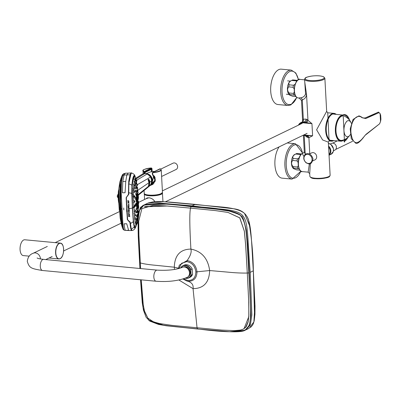 <?xml version="1.0" encoding="UTF-8"?>
<svg xmlns="http://www.w3.org/2000/svg" width="401" height="401" viewBox="0 0 401 401"><rect width="100%" height="100%" fill="white"/><g stroke="black" fill="none" stroke-linecap="round" stroke-linejoin="round"><path stroke-width="0.6" d="M291.266 70.11A17.764 8.827 -84.6 0 0 280.805 86.962A17.764 8.827 -84.6 0 0 287.923 105.478L277.933 104.531A17.764 8.827 -84.6 0 1 270.665 88.601A17.764 8.827 -84.6 0 1 278.675 69.674A17.764 8.827 -84.6 0 1 281.276 69.167L291.266 70.11L295.833 73.022L298.499 79.669M300.986 171.162L292.128 179.097L282.139 178.154A17.764 8.827 -84.6 0 1 275.016 166.119A17.764 8.827 -84.6 0 1 279.096 146.886M60.982 257.993A7.945 3.945 -84.6 0 1 60 258.715A7.945 3.945 -84.6 0 1 58.837 258.946A7.945 3.945 -84.6 0 1 55.584 251.823A7.945 3.945 -84.6 0 1 59.168 243.357A7.945 3.945 -84.6 0 1 60.33 243.131L24.797 239.773A7.945 3.945 95.4 0 0 23.629 239.999A7.945 3.945 95.4 0 0 20.05 248.46A7.945 3.945 95.4 0 0 23.298 255.587L29.188 256.144M118.776 203.142L118.39 191.187L118.771 189.758M118.746 190.119L118.661 200.37M117.859 194.836L117.909 194.525M117.448 196.896L117.403 195.212L117.914 194.52M118.16 194.836L117.403 195.212M148.992 185.051L149.027 184.781C148.505 186.229 148.375 186.335 148.636 185.092L148.896 185.107A5.734 4.767 -115.8 0 0 148.926 185.087A5.734 4.767 -115.8 0 0 148.992 185.051L148.931 184.856M148.961 183.107L148.721 182.846M148.961 183.367L149.117 182.575M328.599 147.047A5.378 4.471 64.2 0 1 330.198 150.891A5.378 4.471 64.2 0 1 329.005 154.475M330.269 144.029L331.552 143.413A3.729 3.098 64.2 0 1 335.968 145.423A3.729 3.098 64.2 0 1 334.8 150.129L333.517 150.746M160.771 169.107L173.077 163.162A3.504 2.912 64.2 0 1 177.217 165.052A3.504 2.912 64.2 0 1 176.119 169.468L161.603 176.48M149.869 182.234A3.729 3.098 64.2 0 1 149.814 182.239L149.388 180.104L149.869 182.104L149.578 184.229L149.814 182.224M149.222 182.229A3.729 3.098 64.2 0 1 148.826 182.159M185.533 278.109A6.496 5.398 -115.8 0 0 191.082 274.585L191.247 275.151L192.48 274.555L192.58 274.053L192.179 268.926A6.752 5.609 -115.8 0 0 184.134 265.161L182.896 265.763A6.752 5.609 -115.8 0 0 180.65 268.008M192.53 274.484L190.004 277.317A6.752 5.609 -115.8 0 0 192.48 274.555L192.58 274.053M192.179 268.926L190.941 269.522L190.846 270.214A6.496 5.398 -115.8 0 0 186.044 265.728A6.496 5.398 -115.8 0 0 180.871 267.928M191.082 274.585L190.846 270.214M188.129 276.71A5.388 4.476 -115.8 0 0 190.154 271.076A5.388 4.476 -115.8 0 0 185.422 266.69A5.388 4.476 -115.8 0 0 183.442 267.011M183.503 278.82L187.899 280.555C193.016 280.474 195.663 277.587 195.843 271.888C195.026 266.079 192.034 262.655 186.871 261.617L181.603 263.277L178.981 268.51M178.44 268.65L179.327 265.116L187.152 260.54C192.816 261.678 196.094 265.432 196.996 271.808C196.796 278.053 193.889 281.226 188.28 281.317L187.051 281.111L182.926 278.996M179.327 265.116L178.43 268.655M187.934 281.241C191.914 282.57 193.618 285.041 193.051 288.655C203.723 288.494 209.257 282.454 209.653 270.545C207.954 258.429 201.703 251.277 190.901 249.086C180.234 249.247 174.696 255.282 174.295 267.196L174.53 269.452M178.901 279.998L193.046 288.655L197.051 327.848L197.548 328.89C227.803 332.905 244.384 332.68 247.297 328.203C247.953 326.178 251.572 327.447 250.274 301.146L248.841 272.941C246.715 236.535 246.775 223.262 241.031 216.525C241.608 215.397 237.537 213.553 228.816 210.986L216.169 209.162L190.931 206.665C161.067 202.741 144.571 202.881 141.448 207.076C140.355 206.074 139.212 210.4 138.024 220.054L138.2 234.204L139.954 268.5M145.027 206.545L167.392 206.024L190.159 208.084M195.843 271.888A1.013 0.256 176.9 0 0 196.996 271.808L209.653 270.545L228.169 272.159C235.337 272.88 241.713 273.176 247.307 273.041L248.755 302.169L248.81 316.63L244.019 328.73M287.707 85.654L287.687 86.265M344.073 139.738A12.687 12.687 0 0 1 341.883 140.365A12.306 6.115 -84.6 0 1 335.958 130.245A12.306 6.115 -84.6 0 1 341.512 116.26A12.306 6.115 -84.6 0 1 342.554 115.929M349.471 135.683A8.12 4.035 -84.6 0 1 347.176 136.786A12.687 11.002 -88.1 0 0 347.256 136.696A8.02 3.985 -84.6 0 1 343.968 130.651A8.02 3.985 -84.6 0 1 346.449 121.819A12.687 9.363 -135.8 0 0 346.359 121.724A8.12 4.035 -84.6 0 1 347.492 120.851A8.12 4.035 -84.6 0 1 348.654 120.616A12.687 11.002 91.9 0 1 348.715 120.721A8.02 3.985 -84.6 0 1 351.311 123.282A8.02 3.985 -84.6 0 1 351.316 123.302M350.304 134.546A8.02 3.985 -84.6 0 1 350.233 134.661A12.687 12.687 0 0 1 344.384 139.613M294.74 154.425A7.358 3.659 95.4 0 0 294.123 154.826L296.76 153.523A8.246 4.1 95.4 0 0 296.229 153.713A8.246 4.1 95.4 0 0 295.702 154.034L300.083 154.45L300.429 155.132M295.702 154.034C293.191 155.342 292.329 156.806 293.116 158.43L297.502 158.846A8.246 4.1 95.4 0 0 297.066 160.876L298.174 162.6M299.061 157.909L297.502 158.846M296.76 153.523L301.146 153.939A8.246 4.1 95.4 0 0 300.615 154.129A8.246 4.1 95.4 0 0 300.083 154.45M293.116 158.43A8.246 4.1 95.4 0 0 292.68 160.46C291.141 162.36 291.251 164.405 293.011 166.595A8.246 4.1 95.4 0 0 293.637 168.114L299.136 168.836M293.637 168.114L293.507 168.605L296.56 169.849L299.913 170.169M292.68 160.46L297.066 160.876M293.011 166.595L297.397 167.011A8.246 4.1 95.4 0 0 298.023 168.525M298.284 165.648L297.397 167.011M294.123 154.826A7.358 3.659 95.4 0 0 291.487 161.197A7.358 3.659 95.4 0 0 292.885 167.949L293.507 168.605M290.755 80.827A7.358 3.659 95.4 0 0 290.139 81.228L292.775 79.924A8.246 4.1 95.4 0 0 292.244 80.11A8.246 4.1 95.4 0 0 291.717 80.436L296.098 80.847L296.439 81.533M291.717 80.436C289.206 81.739 288.344 83.207 289.131 84.832L293.512 85.243A8.246 4.1 95.4 0 0 293.081 87.278L294.189 88.997M295.076 84.31L293.512 85.243M292.775 79.924L297.161 80.335A8.246 4.1 95.4 0 0 296.625 80.526A8.246 4.1 95.4 0 0 296.098 80.847M289.131 84.832A8.246 4.1 95.4 0 0 288.695 86.862C287.156 88.756 287.266 90.801 289.026 92.992A8.246 4.1 95.4 0 0 289.652 94.511L295.146 95.237M289.652 94.511L289.522 95.002L292.57 96.25L295.928 96.566M288.695 86.862L293.081 87.278M289.026 92.992L293.412 93.408A8.246 4.1 95.4 0 0 294.038 94.927M294.299 92.045L293.412 93.408M290.139 81.228A7.358 3.659 95.4 0 0 287.497 87.598A7.358 3.659 95.4 0 0 288.9 94.35L289.522 95.002M309.457 153.944L311.672 152.876A3.855 3.203 64.2 0 1 316.68 156.661A3.855 3.203 64.2 0 1 315.026 159.819L312.815 160.886M349.542 120.16A13.704 6.812 95.4 0 0 344.76 114.631A13.704 6.812 95.4 0 0 343.161 114.851L344.499 142.134L343.913 141.047M344.449 141.468L344.594 141.297A13.704 6.812 95.4 0 0 347.898 137.408M343.161 114.851A0.506 0.426 -110.1 0 0 343 114.871L344.76 114.631M355.692 143.192L351.276 138.736L350.228 128.901L353.06 119.438L358.74 115.954L361.762 117.242L362.098 117.739C356.299 112.646 350.068 122.651 350.94 132.801C352.624 143.944 356.705 145.578 363.181 137.698L365.968 134.36L379.572 123.819L366.369 134.34C365.702 134.581 364.644 135.754 363.186 137.854C359.527 142.35 357.03 144.129 355.692 143.192M380.519 121.503L380.108 113.774L379.105 112.606L365.752 118.551L362.098 117.739L361.762 117.242M379.697 123.558L380.524 121.468M379.988 113.503L380.108 113.774M362.825 117.899L365.08 118.014L378.404 112.14L379.105 112.606M377.486 112.496L378.664 112.175M358.74 115.954C359.146 115.794 360.218 116.25 361.973 117.318L361.973 117.318C361.933 117.618 362.77 117.899 364.484 118.165L365.08 118.014L365.752 118.551M377.582 112.44L378.454 112.12L380.103 113.618L380.674 115.348L380.92 119.247L380.544 121.488L379.567 123.819M309.767 153.794L308.9 137.708A2.536 2.266 -91.1 0 0 307.016 135.618L306.7 135.588A2.536 2.19 -68.6 0 1 307.968 137.528L308.9 137.708L312.61 135.784L311.953 123.658L306.991 119.518L306.018 119.082L303.331 119.227L302.284 99.859L301.502 100.466L299.216 98.085L298.239 97.989A9.338 4.642 -84.6 0 1 294.499 88.26A9.338 4.642 -84.6 0 1 299.998 79.398L304.63 79.839M310.349 163.578L309.712 173.653L308.158 172.154L309.387 163.803M309.712 173.653L309.858 176.295A10.15 2.536 176.9 0 0 314.905 178.199A10.15 2.536 176.9 0 0 325.111 177.678A10.15 2.536 176.9 0 0 330.128 175.197L328.334 142.129L322.615 139.959L316.61 129.814L326.665 111.308L324.875 78.24A10.15 2.536 176.9 0 1 319.858 80.721A10.15 2.536 176.9 0 1 309.657 81.243A10.15 2.536 176.9 0 1 304.605 79.338C305.412 78.2 303.582 77.578 311.727 76.06C316.996 75.463 320.995 75.724 323.727 76.837L324.875 78.24M304.645 80.105L305.542 93.889A2.536 1.434 -170.6 0 1 306.565 94.606L304.745 81.974M336.218 114.375A13.955 6.937 95.4 0 0 333.998 113.368L327.742 112.776L329.086 140.941L331.371 141.157A13.955 6.937 95.4 0 0 333.737 140.586M305.542 93.889C304.91 96.06 303.271 97.388 300.615 97.869A2.536 2.271 -105.5 0 1 302.284 99.859C304.625 99.147 306.053 97.398 306.565 94.606L307.948 120.125A2.536 2.005 129.9 0 1 306.309 122.581L311.953 123.658L303.186 122.831A6.271 5.213 -115.8 0 0 298.951 124.896M300.615 97.869L299.171 97.894M304.359 155.743A2.536 1.87 136.8 0 1 303.778 156.215L304.053 156.435M304.966 154.896A2.536 1.87 136.8 0 0 305.221 154.059L304.284 151.869L303.437 152.961L302.184 153.518A0.506 0.406 -123.8 0 0 301.803 153.804M303.778 156.215L302.184 153.518A9.338 4.642 -84.6 0 0 298.404 163.643A9.338 4.642 -84.6 0 0 302.224 171.593L308.158 172.154M306.991 119.518A2.536 2.175 114.1 0 1 304.92 122.365L303.948 121.929L303.407 122.22L306.309 122.581M302.404 121.814L303.948 121.929A2.536 2.175 114.1 0 0 306.018 119.082M303.186 122.831A0.506 0.251 95.4 0 1 303.407 122.22A6.777 5.634 -115.8 0 0 300.615 122.771L302.529 121.734A2.536 2.231 56 0 0 303.331 119.227L302.514 121.744M306.259 135.548A2.536 2.19 -68.6 0 1 306.996 137.147L307.968 137.528M306.7 135.588L304.113 135.327A0.506 0.251 -84.6 0 1 304.048 135.338A0.506 0.251 -84.6 0 1 303.843 134.957A6.271 5.213 -115.8 0 1 303.803 134.952M307.016 135.618L312.61 135.784L303.843 134.957M155.287 179.974L150.791 184.666M151.593 171.949L151.282 169.412L145.167 172.365L145.077 173.808M145.022 172.686L144.626 172.425L144.671 173.372M144.385 173.402L144.335 171.748L144.405 173.397M145.267 172.315L145.252 171.909M145.613 171.733L145.633 172.134M147.894 171.001L147.869 170.641M148.24 170.465L148.265 170.816M150.325 169.859L150.811 169.628M153.443 175.508L153.773 175.783L151.859 183.848C154.465 182.746 156.641 177.162 153.443 175.508M145.914 198.821L148.911 197.758C151.473 198.089 153.473 199.377 154.906 201.623M188.34 276.495A5.318 4.421 -115.8 0 0 189.558 270.038A5.318 4.421 -115.8 0 0 183.743 266.981M189.478 272.464A4.812 3.995 -115.8 0 0 187.608 268.595M189.508 272.845A5.584 4.637 64.2 0 1 187.117 277.417C178.605 280.845 168.27 282.119 156.109 281.241A5.584 2.772 95.4 0 1 153.839 277.036A5.584 2.772 95.4 0 1 157.162 270.129C167.869 270.69 176.234 269.768 182.26 267.362A5.584 4.637 64.2 0 1 189.508 272.845M134.631 175.688L134.325 175.332M134.856 175.884L134.32 175.332L133.759 175.828M135.077 176.28L134.911 175.823L133.022 177.773L132.525 179.939L131.929 185.147L131.754 193.422L133.282 221.683L134.205 227.096L134.866 228.064L135.528 227.457M131.789 193.397L128.716 192.726L128.741 194.264L126.425 197.457L126.41 198.585L127.633 219.748L130.265 222.344L131.338 229.442L132.15 230.51C133.718 230.254 134.962 228.986 135.869 226.695L135.964 226.44L135.869 226.695M135.528 227.447L135.804 226.866M135.558 227.227L134.846 227.994L134.495 227.768M134.846 227.994L134.205 227.061L133.332 221.723L130.385 223.608L130.265 222.344M134.911 175.823C134.656 174.681 133.543 173.728 131.558 172.966L130.034 175.713L128.866 183.763L128.716 192.726M128.746 210.024L129.333 209.658L128.901 210.249L129.378 210.415L128.295 210.565L128.636 210.264L128.155 209.733L128.746 210.024M129.578 215.142L128.581 215.197L128.896 214.53L128.435 214.355L129.513 214.214L129.187 214.891L129.578 215.142M128.515 213.527L129.378 212.685L128.515 213.527L128.425 212.886L129.343 212.71L128.425 212.886M129.438 211.452L128.35 211.828L128.245 211.227L128.601 211.688L129.132 211.638L129.242 211.086L129.438 211.452M129.739 216.169L129.678 216.67L129.443 216.074L128.626 216.585L128.541 215.928L128.851 216.43L129.673 215.893L129.739 216.169M128.826 208.831L128.751 209.187L128.651 208.65L132.34 208.174M128.906 203.964L128.034 204.836L128.906 203.964M128.831 202.274L127.954 203.152L128.831 202.274M128.921 201.302L127.819 201.387L127.719 200.736L128.195 201.257L128.34 200.615L128.455 201.242L128.921 201.302M129.127 205.708L128.706 206.114L129.072 206.5L127.984 206.47L128.014 205.688L129.127 205.708M128.846 207.793L129.152 208.064L128.16 208.119L128.13 207.252L128.741 207.252L128.846 207.793M131.558 172.966C130.586 172.124 129.648 175.743 128.751 183.823L131.137 173.172M131.799 230.375L131.242 229.437M134.205 227.096L131.217 229.352L130.15 222.299L127.633 219.748M129.393 221.482L127.568 219.643M133.648 176.089L134.37 175.653M134.375 227.512L134.901 227.673M135.247 227.567L134.791 227.989M134.18 226.981L134.977 227.668L133.573 222.831L132.475 208.074L132.2 183.402L134.691 175.748M135.252 227.537L136.099 226.089L134.185 225.958C133.453 221.678 132.916 215.713 132.571 208.054C132.069 199.407 131.899 192.345 132.064 186.866L133.403 177.648L135.222 176.676L135.668 178.375M136.566 224.595L136.099 226.089M133.954 207.858L134.185 211.934M134.27 213.352L134.556 217.302M134.686 218.72L135.122 221.603M135.638 222.856L137.142 220.655M137.337 219.723L137.468 218.279L137.012 218.294M137.713 216.841L137.784 215.923L137.738 216.836M137.864 214.5L137.924 212.916L137.869 214.5M133.814 207.863L133.443 207.397C133.538 206.064 133.688 205.903 133.889 206.916M137.132 221.878C137.337 219.898 137.337 219.898 137.132 221.878L137.172 221.678M134.345 218.926C134.345 216.951 134.345 216.951 134.345 218.926L134.43 218.725M135.473 225.021C135.633 223.041 135.633 223.041 135.473 225.021L135.543 224.821M136.185 223.442L136.345 223.182M134.831 223.232C134.916 221.252 134.916 221.252 134.831 223.232L134.911 223.031M134.009 213.558C133.949 211.583 133.949 211.583 134.009 213.558L134.104 213.357M136.23 223.182L136.661 223.172L136.881 222.059M137.182 208.821L136.801 207.081M137.182 204.38L137.127 203.252M136.911 199.051L136.826 197.893M136.415 193.909L136.525 194.35M136.711 198.104L136.626 198.635M136.465 198.495L136.175 194.65M135.944 198.024L136.019 197.738L136.31 198.284M136.435 201.934L135.864 199.447M136.275 203.417L136.36 203.066L136.626 203.598M136.671 207.287L136.18 204.821M137.012 203.462L136.926 203.964M136.766 203.808L136.566 201.723M137.192 194.946L137.062 193.102M137.062 189.001C136.866 187.031 136.866 187.031 137.062 189.001L137.052 188.806M136.475 191.132L136.566 190.535M135.473 183.447L135.513 182.485M137.102 212.57L137.192 210.575M136.926 219.252L137.102 218.289M137.548 210.089C137.523 208.114 137.523 208.114 137.548 210.089L137.573 209.888M135.653 205.813L135.784 203.407M134.3 206.49L134.581 205.442M136.059 210.009C135.999 208.034 135.999 208.034 136.059 210.009L136.109 209.808M135.032 215.989C135.012 214.014 135.012 214.014 135.032 215.989L135.102 215.788M136.596 212.806C136.571 210.831 136.571 210.831 136.596 212.806L136.641 212.605M136.165 192.761C135.969 190.791 135.969 190.791 136.165 192.761L136.195 192.56M135.262 185.072C134.962 183.107 134.962 183.107 135.262 185.072M135.698 194.871C135.513 192.901 135.513 192.901 135.698 194.871L135.738 194.67M134.4 188.866C134.124 186.896 134.124 186.896 134.4 188.866L134.44 188.665M135.543 199.658C135.388 197.683 135.388 197.683 135.543 199.658L135.588 199.457M134.355 202.199L134.084 202.074M134.064 200.876L134.32 200.781M136.851 186.425L136.721 185.252M136.3 182.37L135.267 180.415M134.871 181.127L134.666 181.663M134.285 182.936L133.969 184.305M133.728 185.718L133.423 188.781M133.358 190.204L133.358 194.731M133.398 196.149L133.588 200.771M133.658 202.189L133.879 206.44M134.109 197.437L133.834 196.144M134.871 198.54C134.696 196.565 134.696 196.565 134.871 198.54L134.921 198.34M134.099 192.54C133.854 190.57 133.854 190.57 134.099 192.54L134.15 192.34M135.097 191.848C134.866 189.879 134.866 189.879 135.097 191.848L135.137 191.648M135.764 188.916C135.523 186.946 135.523 186.946 135.764 188.916L135.789 188.716M135.984 220.996C136.049 219.016 136.049 219.016 135.984 220.996L136.039 220.796M136.34 216.921C136.355 214.946 136.355 214.946 136.34 216.921L136.39 216.725M135.438 219.537C135.463 217.563 135.463 217.563 135.438 219.537L135.503 219.337M135.593 213.016C135.553 211.041 135.553 211.041 135.593 213.016L135.653 212.816M134.746 211.608C134.681 209.633 134.681 209.633 134.746 211.608L134.816 211.407M134.997 205.442L135.232 204.425M137.673 213.121C137.688 211.147 137.688 211.147 137.673 213.121L137.698 212.926M137.322 218.284L137.448 216.62M137.037 215.397L137.197 214.43M136.26 187.327L136.305 186.43M137.082 191.919L137.072 190.34M137.443 193.377C137.292 191.407 137.292 191.407 137.443 193.377M134.826 186.52L134.581 184.681M136.581 185.452C136.34 183.488 136.34 183.488 136.581 185.452L136.581 185.257M137.924 211.106L138.39 210.821L138.34 211.568M135.222 176.676L134.225 175.658L133.092 177.568M136.826 186.119L136.856 186.43M134.651 181.332C134.245 179.367 134.245 179.367 134.651 181.332L134.671 181.132M133.598 185.924C133.232 183.954 133.232 183.954 133.598 185.924L133.638 185.723M133.227 196.355C132.997 194.385 132.997 194.385 133.227 196.355L133.302 196.154M133.458 202.395C133.287 200.42 133.287 200.42 133.458 202.395L133.543 202.194M133.227 190.405C132.931 188.435 132.931 188.435 133.227 190.405L133.287 190.204M134.129 183.137C133.733 181.172 133.733 181.172 134.129 183.137L134.16 182.941M134.957 179.703L134.916 178.595M136.245 181.788L135.969 179.949M136.816 201.462L136.706 198.69L136.265 198.184L136.43 199.508M137.949 204.37L137.738 202.65M137.663 208.244L137.453 206.455M137.102 206.791L137.002 204.019L136.586 203.502L136.721 204.801M137.663 199.041L137.448 197.252M137.102 197.588L136.982 194.816L136.485 194.264L136.671 195.658M137.839 202.575L138.049 203.568M136.876 199.523L136.911 200.675M137.167 204.831L137.197 205.984M137.162 195.663L137.187 196.816M137.337 201.117L137.543 202.099M137.067 204.385L137.503 204.37L137.769 207.432M137.057 195.182L137.493 195.167L137.759 198.264M138.616 205.447L138.646 205.708L138.616 205.447M138.415 204.32L138.44 204.575L138.415 204.32M138.235 199.051L138.25 198.796L138.235 199.051M137.864 194.164L137.869 193.818L137.864 194.164M137.327 191.422L137.322 191.021L137.327 191.422M136.846 192.029L136.831 191.633L136.846 192.029M136.395 194.089L136.37 193.738L136.395 194.089M136.25 198.781L136.22 198.525L136.25 198.781M136.485 204.049L136.475 204.304L136.485 204.049M136.796 208.936L136.791 209.282L136.796 208.936M137.348 211.678L137.353 212.079L137.348 211.678M137.879 211.066L137.894 211.467L137.879 211.066M138.28 209.011L138.305 209.357L138.28 209.011M135.237 180.605L135.222 180.204L135.237 180.605M137.508 222.55L137.523 222.951L137.508 222.55M134.21 185.142L134.185 184.796L134.21 185.142M136.42 188.184L136.405 187.783L136.42 188.184M136.771 219.863L136.781 220.264L136.771 219.863M135.052 188.084L135.027 187.738L135.052 188.084M135.463 185.773L135.443 185.392L135.463 185.773M135.894 184.345L135.879 183.944L135.894 184.345M133.899 195.482L133.874 195.222L133.899 195.482M135.794 214.911L135.789 215.257L135.794 214.911M138.42 212.049L138.445 212.395L138.42 212.049M137.227 184.706L137.222 184.325L137.227 184.706M136.957 223.663L136.967 224.074L136.957 223.663M133.889 189.583L133.864 189.277L133.889 189.583M134.771 191.718L134.741 191.412L134.771 191.718M137.759 218.786L137.774 219.187L137.759 218.786M135.488 210.575L135.478 210.881L135.488 210.575M136.881 181.041L136.881 180.661L136.881 181.041M137.082 187.317L137.077 186.921L137.082 187.317M137.869 214.926L137.884 215.322L137.869 214.926M136.345 211.939L136.34 212.289L136.345 211.939M135.914 205.066L135.904 205.317L135.914 205.066M136.265 179.272L136.26 178.871L136.265 179.272M135.573 197.663L135.543 197.407L135.573 197.663M135.769 191.066L135.744 190.721L135.769 191.066M134.445 207.081L134.43 207.337L134.445 207.081M135.242 206.084L135.232 206.34L135.242 206.084M135.738 179.493L135.728 179.082L135.738 179.493M137.302 219.748L137.312 220.154L137.302 219.748M136.215 218.43L136.215 218.811L136.215 218.43M134.721 182.395L134.701 182.014L134.721 182.395M136.3 183.382L136.29 182.976L136.3 183.382M136.741 183.267L136.731 182.866L136.741 183.267M134.796 196.565L134.771 196.305L134.796 196.565M137.107 215.793L137.112 216.194L137.107 215.793M136.305 223.888L136.315 224.289L136.305 223.888M138.3 196.074L138.315 195.818L138.3 196.074M137.944 190.63L137.954 190.325L137.944 190.63M137.844 191.172L137.849 190.826L137.844 191.172M137.463 185.312L137.468 184.961L137.463 185.312M138.671 207.678L138.701 207.934L138.671 207.678M138.711 206.57L138.741 206.826L138.711 206.57M137.718 188.219L137.723 187.874L137.718 188.219M138.671 211.417L138.696 211.723L138.671 211.417M138.114 192.555L138.124 192.249L138.114 192.555M138.385 198.029L138.4 197.122L138.385 198.029M137.618 200.214L137.553 199.543L137.618 200.214M137.874 196.716L137.829 195.668L137.874 196.716M137.879 205.026L137.869 205.934L137.879 205.026M138.17 201.011L138.215 202.059L138.17 201.011M138.395 206.34L138.44 207.387L138.395 206.34M138.646 202.841L138.716 203.513L138.646 202.841M129.207 216.029L129.508 215.984L129.673 216.555L129.608 215.883L128.796 216.415L128.641 215.863L128.701 216.505L129.207 216.029M129.112 214.856L129.538 214.254L128.52 214.309L128.977 214.47L128.586 215.081L129.573 215.026L129.112 214.856M128.656 212.655L128.576 213.432L129.388 212.761M129.368 213.041L128.536 213.081L129.368 213.041M129.363 211.417L129.247 211.116L129.192 211.643L128.561 211.703L128.33 211.182L128.42 211.748L129.363 211.417M128.26 207.412L128.596 207.377L128.601 207.843L128.26 207.412M129.162 207.828L128.195 207.267L128.165 208.009L129.162 207.828M129.287 213.091L128.606 213.121L129.287 213.091M134.325 217.332C134.31 218.826 134.31 218.826 134.325 217.332M133.939 211.964C133.974 213.457 133.974 213.457 133.939 211.964M133.608 206.47C133.683 207.964 133.683 207.964 133.608 206.47M137.032 188.911L137.468 188.796L137.428 187.372L137.122 187.382M148.626 181.813L148.997 181.297L148.786 180.465L148.37 180.741M149.172 182.59L148.992 182.295L149.032 183.067L149.172 182.59M148.39 185.994L148.681 185.643M119.277 210.435L118.646 199.959M135.533 178.425L142.335 174.139L135.658 178.325M120.16 218.034L121.323 224.029L120.024 207.688L119.834 181.984L121.693 176.37L120.2 186.941L120.907 208.625L122.721 228.425L123.323 229.653L124.059 230.044C123.603 229.422 123.202 227.242 122.856 223.492L121.207 193.097L121.448 181.874L122.801 175.367L123.403 174.094L124.39 173.833M125.197 173.427L123.959 173.593L122.686 174.49L121.693 176.37M126.5 200.931L126.255 201.773M136.29 178.791L144.961 173.402L142.335 174.139L145.252 173.412M124.059 175.011L126.836 174.936L128.175 173.132L125.227 173.217L124.059 175.011L122.776 181.573L122.435 192.796L125.062 192.721L125.754 181.488L126.836 174.936L130.024 174.756L131.348 172.991M124.059 230.044L123.227 229.492C122.811 228.866 122.435 226.745 122.104 223.126L120.746 201.061L120.671 182.36L121.979 175.914L122.586 174.666L123.403 174.094M128.15 202.189L127.844 202.981M128.741 201.222L128.52 201.533M149.082 185.357L149.458 182.395L148.711 179.272L149.518 182.35L149.037 185.377M136.741 180.199L147.237 173.924L145.127 173.357L147.413 173.904L150.606 177.011L151.763 180.736M130.079 221.838L129.959 222.52L127.323 219.573L126.14 197.658L128.41 194.445L128.736 181.332L130.024 174.756M127.328 216.299L127.277 218.044M149.869 182.104L151.763 180.741L151.448 180.52L151.763 180.741L150.997 184.29L149.834 185.743L151.082 184.189L137.568 195.086M147.408 174.42L147.237 173.919M131.227 173.052L130.114 174.841L128.831 181.402L128.606 194.846M128.811 201.217L128.821 201.513M128.856 202.299L128.886 203.081M128.927 203.989L128.967 204.766M129.002 205.507L129.017 205.813M129.037 206.214L129.052 206.505M129.212 209.578L129.232 209.944M129.252 210.224L129.267 210.51M130.049 222.465L130.165 223.583C130.551 227.377 130.992 229.583 131.473 230.204L131.834 230.45M125.754 181.488L122.776 181.573M123.709 207.984L123.754 208.946L123.709 207.984M126.741 223.773L124.115 223.848C124.5 227.583 124.937 229.758 125.418 230.38L128.691 230.54L126.741 223.773L124.135 223.793M128.681 230.54L131.774 230.545L131.388 230.294C130.901 229.668 130.46 227.447 130.069 223.643L129.959 222.52M149.683 182.234L149.332 184.841L149.628 182.36L149.072 179.633L149.809 182.149M149.262 182.525L149.032 183.417L148.946 181.944L149.458 182.395M148.997 184.204L149.217 183.367L148.997 184.204M148.23 179.483L148.515 179.823L148.39 179.247L148.726 180.024L148.32 180.37L147.984 179.623L148.285 179.989L148.23 179.483M148.831 180.405L149.127 181.508L148.706 181.853L148.425 180.686L148.831 180.405M150.606 177.011L137.438 184.62M123.754 208.946L123.814 209.903L123.769 208.946M129.077 221.623L127.418 219.522L126.596 208.911M149.127 179.723L149.678 182.144M128.586 216.49L128.601 215.843M149.082 184.174L148.741 184.355M148.916 184.164L149.142 183.668M148.997 183.783L148.716 184.114M148.636 184.701L149.087 184.179M147.182 173.803A5.99 4.977 64.2 0 1 151.829 177.733A5.99 4.977 64.2 0 1 151.332 183.683M146.295 173.508L151.152 171.703A5.363 4.456 64.2 0 1 153.939 171.718M148.641 174.646A5.734 4.767 64.2 0 1 151.789 182.069M249.021 328.349L253.878 321.903L254.901 305.046L253.282 270.911C251.141 234.279 251.191 220.991 245.342 214.279C242.014 210.435 233.688 207.969 220.37 206.886L163.448 201.693L147.929 203.112L144.871 204.59L160.38 203.157L192.119 205.858L195.157 204.39M178.475 268.174L174.295 267.201L156.245 265.357C148.931 264.71 143.623 263.898 140.32 262.926L139.638 262.615L138.014 220.71L139.307 210.65L143.909 205.051L166.585 204.104L191.142 206.33L192.119 205.858C255.487 214.249 244.254 201.397 250.244 272.379L253.302 270.785L251.617 241.763L250.164 227.202L244.57 213.502M254.6 317.808L253.337 271.452M197.633 328.995L163.979 325.401L148.495 320.013M140.606 268.56L138.896 235.076L138.716 221.212L141.899 208.62L153.242 205.362L165.643 205.893L190.545 208.129L191.142 206.33C221.046 208.049 237.793 211.357 241.397 216.254C242.199 215.031 243.833 219.673 246.284 230.189L247.633 244.46L249.267 272.85L250.906 315.176L249.472 325.146L245.046 330.269L229.542 331.702L197.788 329.005M186.871 261.617L187.152 260.54C190.51 255.748 191.763 251.928 190.901 249.086C189.568 225.758 189.457 212.104 190.57 208.124L215.487 210.595L227.969 212.415L239.818 217.858L244.364 231.207L245.683 245.171L247.297 273.041L249.267 272.85M248.7 300.905L247.297 273.041L248.675 300.92L248.856 314.78L248.209 321.552L245.673 327.371L243.282 329.126L240.399 330.068L234.329 330.63L221.928 330.098L172.114 325.386L159.643 323.567L153.448 321.848L147.829 318.118L144.636 311.757L143.247 304.795L141.237 279.838M243.307 329.111L246.269 326.685L248.194 321.833L248.886 314.765M190.565 208.119L167.207 206.004L144.35 206.841M140.581 279.773L143.092 308.088L148.906 320.359L161.578 324.92L175.327 326.725L197.548 328.89M190.545 208.129L215.457 210.605L227.928 212.425L239.743 217.873L244.329 231.197L245.658 245.171L247.277 273.056M150.31 169.342L144.586 172.23L150.31 169.342M151.518 171.377L152.104 171.032L151.924 168.44L151.377 167.954A8.882 2.221 -3.1 0 0 144.074 171.478L144.455 172.054L151.959 168.41L152.104 171.032M143.859 171.763L151.377 167.954C144.791 168.971 141.999 169.949 143.002 170.871A9.133 2.286 -3.1 0 0 143.859 171.763L144.084 173.453M152.871 172.545L152.345 172.796L152.841 172.31L152.661 174.39L152.395 174.34L152.31 172.831L152.575 172.881M159.989 168.796L152.841 172.31A8.882 2.221 -3.1 0 0 160.144 168.781L160.365 168.901M150.014 185.578L151.738 184.836L155.357 179.688L152.495 174.49L155.357 181.036L149.568 185.969M151.789 184.806L151.738 184.836C153.753 184.34 154.891 181.999 155.142 177.813L152.495 174.53M152.841 172.31L159.819 169.187M150.215 185.377L151.758 184.806M152.495 174.49L153.022 174.315M154.861 201.628C153.448 199.397 151.473 198.124 148.936 197.793L146.911 198.084L146.069 198.746M296.71 97.363A16.822 8.361 -84.6 0 1 291.347 104.14A16.822 8.361 -84.6 0 1 282.043 91.949A16.822 8.361 -84.6 0 1 289.587 71.614A16.822 8.361 -84.6 0 1 298.379 79.729M292.128 179.097A17.764 8.827 -84.6 0 1 284.86 163.167A17.764 8.827 -84.6 0 1 292.87 144.24A17.764 8.827 -84.6 0 1 295.472 143.733L287.241 142.951M300.87 171.092A16.822 8.361 -84.6 0 1 295.552 177.763A16.822 8.361 -84.6 0 1 286.249 165.568A16.822 8.361 -84.6 0 1 293.793 145.232A16.822 8.361 -84.6 0 1 302.555 153.222M49.027 258.018L58.837 258.946L60.055 258.705C64.536 256.996 64.867 243.121 60.33 243.131A7.945 3.945 -84.6 0 1 62.26 244.47M55.799 252.941A7.809 3.88 -84.6 0 1 59.303 243.502A7.809 3.88 -84.6 0 1 63.624 249.161A7.809 3.88 -84.6 0 1 60.12 258.6A7.809 3.88 -84.6 0 1 55.799 252.941M118.47 196.776L117.267 196.435L117.433 197.237L118.19 197.653M328.404 143.428A5.835 4.852 64.2 0 1 333.341 148.335A5.835 4.852 64.2 0 1 331.01 154.295L333.321 151.563L333.502 148.726L330.915 144.445L328.404 143.403M329.041 155.157A5.835 4.852 -115.8 0 0 330.845 150.806A5.835 4.852 -115.8 0 0 328.549 146.074M152.596 171.468A5.048 4.195 64.2 0 1 154.32 171.533M185.287 278.204A6.752 5.609 -115.8 0 0 188.766 277.918A6.752 5.609 -115.8 0 0 191.247 275.151M190.941 269.522A6.752 5.609 -115.8 0 0 182.896 265.763L180.63 268.013M187.899 280.555A1.013 0.506 95.4 0 0 188.28 281.317M342.534 115.403A12.842 6.381 95.4 0 0 335.687 130.245A12.842 6.381 95.4 0 0 342.825 140.571A12.842 6.381 95.4 0 0 343.852 139.914M342.715 115.092A13.093 6.506 95.4 0 0 335.416 128.014A13.093 6.506 95.4 0 0 340.735 141.177A13.093 6.506 95.4 0 0 342.624 140.796A13.093 6.506 95.4 0 0 343.852 139.964M344.429 140.571A13.193 6.556 95.4 0 0 346.359 138.576M348.258 118.731A13.193 6.556 95.4 0 0 343.03 115.212M363.181 137.698L362.88 137.899L363.181 137.698M309.928 80.511A9.539 2.386 176.9 0 1 309.958 76.37A9.539 2.386 176.9 0 1 324.234 77.719A9.539 2.386 176.9 0 1 309.928 80.511M329.472 176.164A9.539 2.386 176.9 0 1 315.246 178.64M304.058 121.979L304.073 122.285M336.309 114.385L333.998 113.368A13.955 6.937 95.4 0 0 325.777 126.611A13.955 6.937 95.4 0 0 331.371 141.157L333.832 140.591M335.858 114.335A13.549 6.732 95.4 0 0 326.329 126.661A13.549 6.732 95.4 0 0 333.376 140.556M295.627 95.834A8.832 4.391 -84.6 0 1 297.026 81.027M305.527 154.395L305.221 154.059L304.209 135.353M299.612 169.438A8.832 4.391 -84.6 0 1 301.011 154.626M304.73 135.403L306.996 137.147M298.414 125.157L300.615 122.771A6.777 5.634 -115.8 0 0 298.454 125.137M303.311 135.192A6.777 5.634 -115.8 0 0 303.983 135.312M161.778 193.342A8.576 2.145 176.9 0 1 149.072 195.437A8.576 2.145 176.9 0 1 145.007 194.249M162.33 192.811A8.982 2.246 176.9 0 1 158.009 195.051A8.982 2.246 176.9 0 1 148.866 195.538A8.982 2.246 176.9 0 1 144.4 193.783M162.39 192.701A9.133 2.286 176.9 0 1 162.495 193.016A9.133 2.286 176.9 0 1 157.984 195.252A9.133 2.286 176.9 0 1 148.801 195.718A9.133 2.286 176.9 0 1 144.255 194.004A9.133 2.286 176.9 0 1 144.325 193.678M161.177 193.683A8.476 2.12 176.9 0 1 149.117 195.317A8.476 2.12 176.9 0 1 145.638 194.525M157.162 270.129L43.609 259.387A5.584 2.772 95.4 0 0 40.285 266.299A5.584 2.772 95.4 0 0 42.556 270.505L156.109 281.241M40.451 258.966A5.584 4.637 -115.8 0 0 33.193 253.267C29.809 254.404 27.839 257.111 27.278 261.387C29.358 268.058 30.872 268.605 42.556 270.505M131.929 185.147L128.866 183.763M130.385 223.608L131.222 229.377L132.15 230.51M132.561 208.064L133.503 207.337M137.448 202.916L137.232 201.397M138.014 204.239C138.25 200.43 137.478 202.66 138.014 204.239M136.876 201.342L136.876 201.342C136.621 199.663 136.631 199.061 136.906 199.523M137.162 206.665C137.408 202.876 136.631 205.046 137.162 206.665M137.157 197.467L137.157 197.467C136.901 195.788 136.911 195.182 137.187 195.663M137.312 201.122L137.508 202.791M137.733 208.114C137.974 204.315 137.197 206.515 137.733 208.114M137.723 198.916C137.964 195.102 137.192 197.337 137.723 198.916M138.31 205.919L138.29 205.061M138.19 205.066L138.079 204.039M138.45 204.024L138.46 204.786L138.4 204.029M138.009 199.693L137.899 198.706M138.27 198.66L138.275 199.412L138.22 198.68M137.628 194.716L137.573 193.317L137.037 193.332M136.591 192.53L136.53 191.132L135.959 191.147M136.129 194.635L136.074 193.242L135.488 193.257M135.979 199.422L135.924 198.024L135.578 198.034M136.225 204.796L136.165 203.397L135.613 203.412M136.54 209.773L136.485 208.38L135.954 208.395M137.643 211.959L137.583 210.56L137.082 210.575M138.054 209.853L137.989 207.908M134.906 179.723L134.962 181.122L134.906 179.723M137.197 222.069L137.257 223.467L137.197 222.069M133.869 184.315L133.929 185.713L133.869 184.315M136.165 188.681L136.109 187.287L135.513 187.302M136.525 220.761L136.47 219.362L135.989 219.372M134.786 188.635L134.731 187.237L134.135 187.252M135.202 186.29L135.578 183.442L134.972 183.463M135.638 184.841L135.889 184.66L135.578 183.442M134.726 202.164L134.671 200.771L134.135 200.786M133.558 194.746L133.613 196.144L133.558 194.746M135.538 215.753L135.478 214.355L134.982 214.37M137.348 220.249L137.683 220.239L137.929 221.573M138.195 212.886L137.934 211.497M136.987 185.222L136.926 183.823L136.36 183.843M136.641 223.197L136.701 224.59L136.641 223.197M133.548 188.796L133.608 190.194L133.548 188.796M134.505 192.31L134.445 190.911L133.869 190.926M134.781 217.317L134.836 218.715L134.781 217.317M137.523 219.678L137.779 219.497L137.468 218.279M135.227 211.372L135.167 209.979L134.661 209.989M136.566 180.179L136.626 181.578L136.566 180.179M136.836 187.818L136.776 186.42L136.205 186.435M137.633 215.818L137.578 214.42L137.092 214.435M136.089 212.781L136.029 211.382L135.508 211.397M135.944 178.39L136.004 179.788L135.944 178.39M135.302 198.305L135.247 196.906L134.801 196.921M133.809 200.786L133.869 202.184L133.809 200.786M135.503 191.618L135.448 190.219L134.856 190.234M137.909 218.234L137.854 216.836L137.403 216.846M134.104 206.455L134.165 207.853L134.104 206.455M134.415 211.949L134.47 213.347L134.415 211.949M134.982 206.831L134.921 205.432L134.4 205.447M135.413 178.605L135.468 179.999L135.413 178.605M137.062 220.65L137.007 219.252L136.54 219.267M135.964 219.302L135.909 217.903L135.418 217.918M134.385 181.533L134.445 182.931L134.385 181.533M136.049 183.869L135.989 182.475L135.383 182.49M136.495 183.763L136.435 182.365L135.844 182.385M135.327 221.623L135.383 223.016L135.327 221.623M134.53 197.202L134.475 195.808L133.919 195.823M136.861 216.685L136.806 215.292L136.305 215.302M135.989 223.412L136.044 224.806L135.989 223.412M138.35 196.385L138.295 195.608L138.3 196.34M137.784 195.322L137.979 196.295M137.182 189.838L137.658 189.823L137.603 190.33M137.608 191.723L137.553 190.325L137.012 190.34M137.122 185.197L137.167 184.46M138.345 207.818L138.39 207.031M137.483 188.771L137.738 188.59L137.428 187.372M138.235 215.888L138.175 214.49L137.789 214.505M137.919 196.625L137.919 196.295M138.385 196.831L138.465 197.287M138.29 201.949L138.23 200.956M137.924 212.991L138.36 212.981L138.42 214.4M137.884 193.147L137.829 191.748L137.327 191.763L137.864 191.543L137.553 190.325M138.034 196.655L138.119 198.701L138.034 196.655M137.187 199.076L137.272 201.122L137.187 199.076M137.824 200.53L137.904 202.575L137.824 200.53M138.044 205.858L138.129 207.903L138.044 205.858M138.325 201.984L138.41 204.029L138.325 201.984M118.816 203.954L119.313 206.425L118.881 188.31L118.666 200.49M118.776 192.821L118.656 200.214M120.881 178.36L120.571 208.314L122.18 226.971L121.323 224.029M126.145 198.806L126.42 198.891M128.515 184.184L128.601 184.465M120.13 217.818L119.313 206.425M126.385 204.736L126.666 204.731M127.338 211.011L126.435 211.051M121.979 175.914L122.801 175.367L124.069 175.202M121.448 181.874L120.671 182.36M120.48 193.212L121.207 193.097M121.117 208.806L121.849 208.946M151.102 184.094L151.854 180.635L150.716 176.971L147.418 173.899M122.104 223.126L122.856 223.492M148.776 182.861L137.969 190.134M125.418 230.38L128.395 230.294M250.244 272.379L251.873 314.9L250.384 324.84L246.008 329.807L249.036 328.344M312.068 159.302A4.682 3.89 64.2 0 1 308.269 163.443A4.682 3.89 64.2 0 1 303.978 158.535A4.682 3.89 64.2 0 1 307.778 154.39A4.682 3.89 64.2 0 1 312.068 159.302M151.703 168.55L151.839 170.981M152.876 172.615A9.133 2.286 -3.1 0 0 161.242 169.879L160.27 168.796M162.134 193.006A9.033 2.256 176.9 0 1 148.821 195.132A9.033 2.256 176.9 0 1 144.611 193.959M148.761 195.056A9.133 2.286 176.9 0 1 144.22 193.342C144.405 194.254 145.934 194.856 148.806 195.137C156.395 195.422 160.946 194.495 162.46 192.355A9.133 2.286 176.9 0 1 157.949 194.585A9.133 2.286 176.9 0 1 148.761 195.056M287.923 105.478L290.91 104.902L296.82 97.443M295.472 143.733L302.68 153.167M302.229 123.313L162.38 190.866M148.049 197.788L138.716 202.299M119.388 211.633L55.183 242.645M307.086 133.368L165.458 201.778M121.127 223.192L63.624 250.966M118.721 202.811C118.14 200.244 118.029 196.37 118.39 191.182C118.671 189.678 118.881 189.132 119.017 189.543M117.267 196.435L117.408 195.197M329.046 155.247L331.01 154.295M335.662 149.458L352.604 141.272M332.614 143.152L337.306 140.886M152.575 171.468L154.36 171.518M185.257 278.214L188.766 277.918L190.004 277.317M182.911 279.001L187.031 281.106M286.344 94.225L289.011 94.476M287.607 80.867L290.274 81.117M330.95 140.35L340.735 141.177L342.72 140.781L343.857 140.034M342.76 115.057L333.432 114.079M351.311 123.282A12.687 12.687 0 0 0 344.173 116.115M364.805 118.079L364.805 118.079C373.953 114.511 374.709 113.854 377.607 112.435M304.745 81.939L304.605 79.338M309.858 176.295C310.549 177.828 312.314 178.615 315.156 178.661C331.822 178.45 329.336 176.089 330.128 175.197M328.334 142.129L329.086 140.941M326.665 111.308L327.637 112.766M298.239 97.989C296.073 97.538 294.755 95.513 294.279 91.919L294.68 85.664C296.765 80.411 298.539 78.32 299.998 79.398M303.437 152.961L301.953 153.573C299.352 155.768 298.093 159.397 298.174 164.46C299.246 169.994 300.595 172.375 302.224 171.593M302.645 121.583L301.502 100.466M306.675 135.588L303.271 135.207M304.284 151.864L303.382 135.237M144.315 193.663L144.55 199.477M162.4 192.686L162.966 201.643M184.039 266.8L183.648 266.991M188.665 276.374L188.275 276.565M43.609 259.387C36.546 258.485 37.744 258.094 37.093 258.003M47.303 246.455L33.193 253.267M52.155 256.505L45.764 259.592M134.27 175.337L134.265 175.337C133.202 175.949 132.425 179.222 131.934 185.167L131.794 193.397L132.35 208.169L133.327 221.713M137.132 222.049L137.197 221.678M137.408 220.249L137.478 219.703M137.573 195.177L137.543 194.741M137.222 190.335L137.087 188.806M137.804 199.723L137.638 200.5M137.969 210.831L137.984 209.878M135.959 179.788L136.024 180.174M136.255 181.588L136.37 182.37M136.47 200.721L136.395 202.039L136.916 201.132M137.503 203.618L137.493 204.375M137.789 204.52L138.049 204.039M137.252 207.462L137.152 208.906L137.769 207.913M136.736 206.019L136.631 207.387L137.202 206.46M137.052 202.134L136.982 203.553L137.548 202.585M137.242 198.325L137.247 199.046M137.508 199.202L137.764 198.711M136.726 196.876L136.681 198.199L137.197 197.257M136.711 198.69L136.856 199.051M137.002 204.019L137.147 204.38M136.982 194.816L137.137 195.177M138.375 206.219L138.646 206.019L138.335 204.801M137.914 205.096L138.445 204.886L138.134 203.668M137.618 199.728L138.265 199.513L137.954 198.294M137.122 194.751L137.884 194.535L137.573 193.317M136.881 191.949L137.332 191.738L137.022 190.52L136.46 190.54M136.059 192.565L136.841 192.35L136.53 191.132M135.578 194.675L136.385 194.455L136.074 193.242M135.413 199.462L136.235 199.242L135.924 198.024M135.924 204.826L136.475 204.615L136.165 203.397M135.949 209.813L136.796 209.593L136.485 208.38M136.505 212.61L137.353 212.39L137.042 211.172L136.53 211.187M137.393 211.989L137.894 211.778L137.583 210.56M137.493 209.888L138.305 209.673L137.994 208.455L137.498 208.47M134.53 181.137L134.962 181.122M134.285 179.718L134.921 179.703M136.972 223.477L137.257 223.467M136.801 222.059L137.217 222.049M133.473 185.728L133.929 185.713M133.277 184.31L133.889 184.295M135.643 188.721L136.415 188.5L136.109 187.287M135.899 220.801L136.781 220.575L136.47 219.362M134.275 188.67L135.042 188.45L134.731 187.237M134.701 186.325L135.458 186.109L135.147 184.891L134.541 184.906M134.17 202.204L134.982 201.984L134.671 200.771M133.107 196.159L133.613 196.144M133.032 194.741L133.573 194.726M134.931 215.793L135.789 215.573L135.478 214.355M137.132 221.678L137.723 221.663M137.954 220.405L137.683 220.239M137.633 212.926L138.445 212.705L138.134 211.487M136.515 185.257L137.237 185.041L136.926 183.823M136.315 224.6L136.701 224.59M133.107 190.209L133.608 190.194M132.972 188.791L133.568 188.776M133.974 192.345L134.756 192.129L134.445 190.911M134.25 218.73L134.836 218.715M134.33 217.307L134.796 217.292M134.636 211.412L135.478 211.192L135.167 209.979M136.19 181.593L136.626 181.578M135.984 180.174L136.586 180.159M136.445 187.848L137.087 187.633L136.776 186.42M137.147 215.853L137.889 215.638L137.578 214.42M135.483 212.821L136.34 212.6L136.029 211.382M135.252 205.843L135.904 205.633L135.593 204.415L135.052 204.43M135.738 179.793L136.004 179.788M135.338 178.385L135.964 178.37M134.746 198.345L135.558 198.124L135.247 196.906M133.338 202.199L133.869 202.184M133.312 200.776L133.829 200.761M134.967 191.653L135.759 191.437L135.448 190.219M137.322 218.269L137.894 218.254M138.129 217.016L137.854 216.836M133.613 207.868L134.165 207.853M133.628 206.445L134.124 206.435M133.909 213.362L134.47 213.347M133.954 211.939L134.43 211.923M134.455 206.871L135.232 206.65L134.921 205.432M134.791 178.6L135.428 178.58M136.721 220.68L137.317 220.47L137.007 219.252M135.343 219.342L136.22 219.121L135.909 217.903M134.004 182.941L134.445 182.931M133.774 181.528L134.405 181.513M135.914 183.899L136.3 183.688L135.989 182.475M136.24 183.793L136.746 183.583L136.435 182.365M134.751 223.036L135.383 223.016M134.876 221.613L135.343 221.598M133.984 197.242L134.786 197.021L134.475 195.808M136.25 216.725L137.117 216.505L136.806 215.292M135.413 224.826L136.044 224.806M135.568 223.397L136.004 223.387M138.054 196.736L138.014 195.317M137.698 191.247L137.658 189.823M136.801 185.894L137.207 185.879M138.069 208.46L138.43 208.45M138.47 207.342L138.741 207.137L138.43 205.919M138.129 198.711L138.4 198.51M137.663 215.928L138.485 215.708M138.435 197.508L138.124 196.29M138.636 202.174L138.325 200.956M138.43 212.239L138.701 212.034L138.39 210.821M137.874 214.415L138.4 214.4M138.631 213.147L138.36 212.981M137.418 193.182L138.139 192.966L137.829 191.748M137.688 198.711L138.119 198.701M136.836 201.137L137.272 201.122M136.781 199.056L137.212 199.041M137.117 197.262L137.553 197.247L137.493 195.167M137.127 206.465L137.558 206.45L137.503 204.37M137.473 202.585L137.904 202.575M137.693 207.918L138.129 207.903M137.974 204.039L138.41 204.029M119.834 181.984L118.881 188.31M128.15 173.132L131.192 172.956M122.726 228.43L122.18 226.976M123.167 229.387L123.323 229.653M138.134 195.337L149.834 185.743M125.774 230.41L124.4 230.289M152.846 183.122L151.037 184.214M148.41 202.896L153.974 201.693L161.057 201.573L169.834 202.084L195.232 204.375L233.021 208.68C240.886 209.477 246.029 213.111 248.445 219.578C251.467 235.878 253.101 252.966 253.352 270.84L254.996 306.003L254.936 314.274L254.204 320.77L253.347 323.637L252.455 325.351L250.485 327.467M245.046 330.269L246.008 329.807M143.909 205.051L144.871 204.59M140.53 279.768L142.26 302.745L143.473 310.219L146.104 317.256L149.743 321.071L158.5 324.424L166.315 325.767L197.708 329.026L229.417 331.717C237.948 332.038 243.186 331.542 245.131 330.229L245.181 330.203M144.094 204.966C141.939 205.723 140.245 207.888 139.022 211.462L138.034 218.48L138.24 236.389L139.909 268.495M313.036 159.047C311.151 151.964 305.201 152.856 304.379 155.703C303.161 158.014 303.732 160.38 306.078 162.796C309.241 164.159 311.196 165.573 313.036 159.047M150.215 169.357L144.696 172.024M152.034 171.217L151.758 171.533M152.31 172.831L152.395 174.34M143.002 170.871L143.157 173.728M144.064 190.47L144.22 193.342M161.242 169.879L162.46 192.355M146.911 198.084L147.388 197.853"/></g></svg>
